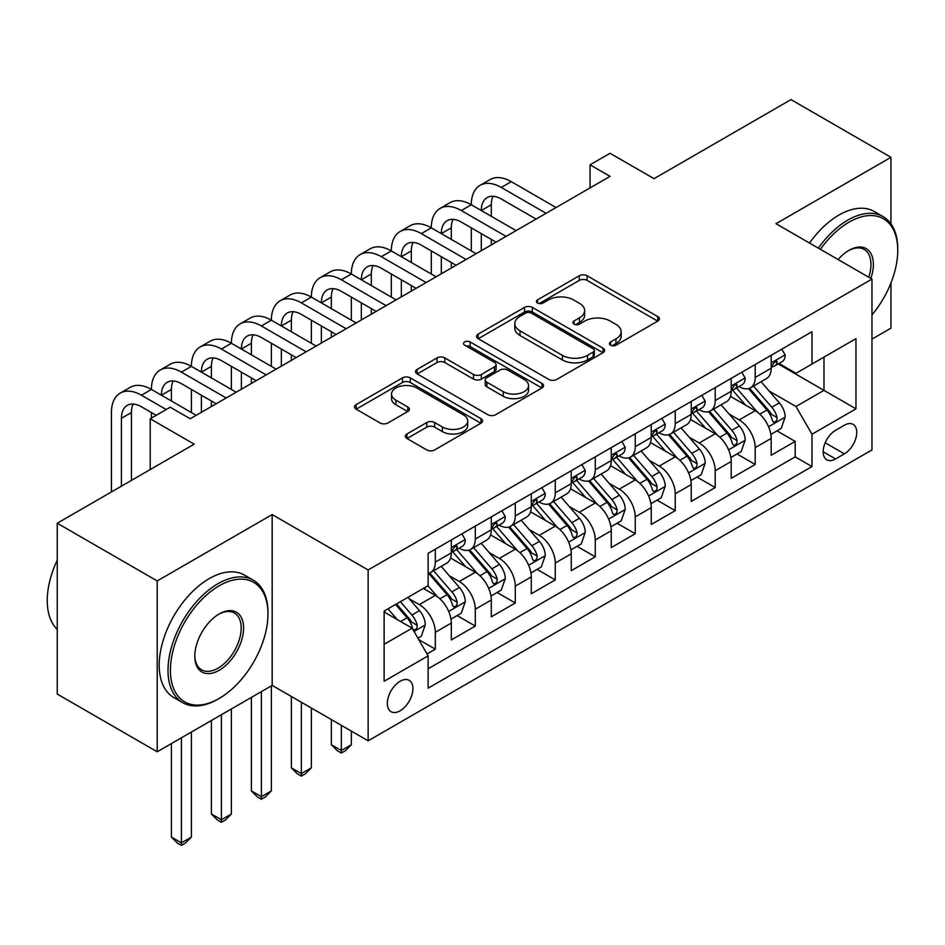 <?xml version="1.0" encoding="UTF-8"?>
<svg xmlns="http://www.w3.org/2000/svg" width="945" height="945" viewBox="0 0 945 945"><rect width="100%" height="100%" fill="white"/><g stroke="black" fill="none" stroke-linecap="round" stroke-linejoin="round"><path stroke-width="1.42" d="M610.564 345.185A3.886 2.244 0 0 0 616.057 345.185L657.755 321.111A5.552 3.201 0 0 0 659.386 318.843A5.552 3.201 0 0 0 657.755 316.575L587.117 275.786A5.552 3.201 0 0 0 579.261 275.786L537.563 299.872A3.886 2.244 0 0 0 536.417 301.455A3.886 2.244 0 0 0 537.563 303.038A3.886 2.244 0 0 0 543.056 303.038L548.454 299.919A17.766 10.253 0 0 1 573.568 299.919L579.462 303.321A17.766 10.253 0 0 1 584.66 310.574A17.766 10.253 0 0 1 579.462 317.827L574.064 320.946A3.886 2.244 0 0 0 572.93 322.529A3.886 2.244 0 0 0 574.064 324.111A3.886 2.244 0 0 0 579.557 324.111L584.955 321.005A17.766 10.253 0 0 1 610.068 321.005L615.963 324.395A17.766 10.253 0 0 1 621.16 331.648A17.766 10.253 0 0 1 615.963 338.901L610.564 342.019A3.886 2.244 0 0 0 609.43 343.602A3.886 2.244 0 0 0 610.564 345.185L610.564 342.019M400.125 710.805A18.097 10.442 120 0 0 411.949 694.858A18.097 10.442 120 0 0 409.173 680.353A18.097 10.442 120 0 0 400.125 681.25A18.097 10.442 120 0 0 388.3 697.197A18.097 10.442 120 0 0 391.076 711.691A18.097 10.442 120 0 0 400.125 710.805M406.964 433.956A5.552 3.201 0 0 0 405.334 436.224A5.552 3.201 0 0 0 406.964 438.492L426.786 449.938A5.552 3.201 0 0 0 434.629 449.938L480.946 423.195A5.552 3.201 0 0 0 482.576 420.927A5.552 3.201 0 0 0 480.946 418.659L410.295 377.87A5.552 3.201 0 0 0 402.452 377.87L356.135 404.614A5.552 3.201 0 0 0 354.505 406.882A5.552 3.201 0 0 0 356.135 409.15L380.079 422.97A5.552 3.201 0 0 0 387.922 422.97L407.744 411.524A5.552 3.201 0 0 0 409.374 409.256A5.552 3.201 0 0 0 407.744 407L395.872 400.137A14.848 8.576 0 0 1 391.525 394.077A14.848 8.576 0 0 1 400.692 386.162A14.848 8.576 0 0 1 416.875 388.017L463.381 414.867A14.848 8.576 0 0 1 467.728 420.927A14.848 8.576 0 0 1 458.561 428.853A14.848 8.576 0 0 1 442.378 426.986L434.629 422.521A5.552 3.201 0 0 0 426.786 422.521L406.964 433.956L406.964 438.492M890.958 223.835L890.958 157.319L790.989 99.603L654.034 178.676L610.057 153.279L590.058 164.82L610.057 176.361L190.205 418.765L170.206 407.224L150.22 418.765L150.22 469.559M157.213 580.939L157.213 751.783L272.172 685.409L272.172 514.576L157.213 580.939L57.243 523.223L194.197 444.162L150.22 418.765M272.172 514.576L368.137 569.977L871.963 279.094L871.963 449.938L368.137 740.809L368.137 569.977M890.958 157.319L775.999 223.693L871.963 279.094M548.844 379.465A5.552 3.201 0 0 0 556.699 379.465L603.005 352.721A5.552 3.201 0 0 0 604.635 350.453A5.552 3.201 0 0 0 603.005 348.185L532.366 307.409A5.552 3.201 0 0 0 524.51 307.409L478.194 334.14A5.552 3.201 0 0 0 476.575 336.408A5.552 3.201 0 0 0 478.194 338.676L548.844 379.465M466.204 346.024A3.886 2.244 0 0 1 470.149 346.579L470.149 341.96L541.981 383.422A5.552 3.201 0 0 1 543.599 385.69A5.552 3.201 0 0 1 541.981 387.958L495.664 414.701A5.552 3.201 0 0 1 487.809 414.701L417.17 373.913L417.17 369.377A5.552 3.201 0 0 0 415.54 371.645A5.552 3.201 0 0 0 417.17 373.913M417.17 369.377L436.992 357.931A5.552 3.201 0 0 1 444.835 357.931L473.492 374.48A5.552 3.201 0 0 0 481.336 374.48L494.483 366.884A5.552 3.201 0 0 0 496.113 364.616A5.552 3.201 0 0 0 494.483 362.348L464.656 345.138A3.886 2.244 0 0 1 463.522 343.543A3.886 2.244 0 0 1 465.92 341.476A3.886 2.244 0 0 1 470.149 341.96M157.213 751.783L57.243 694.067L57.243 523.223M871.963 339.125L890.958 328.151L890.958 282.968M427.022 653.952L435.314 649.156L418.718 639.576M409.279 598.811L419.32 604.611A22.621 13.065 60 0 1 435.314 632.311L451.308 623.074L451.308 639.93L475.3 626.074L457.108 615.573M449.265 575.729L459.305 581.518A22.621 13.065 60 0 1 475.3 609.218L491.294 599.992L491.294 616.837L515.285 602.993L497.094 592.491M489.25 552.636L499.291 558.436A22.621 13.065 60 0 1 515.285 586.136L531.279 576.899L531.279 593.755L555.27 579.899L537.079 569.398M529.235 529.554L539.276 535.354A22.621 13.065 60 0 1 555.27 563.055L571.264 553.817L571.264 570.674L595.255 556.818L577.064 546.316M569.221 506.473L579.261 512.261A22.621 13.065 60 0 1 595.255 539.961L611.25 530.736L611.25 547.58L635.241 533.736L617.05 523.235M609.206 483.379L619.247 489.179A22.621 13.065 60 0 1 635.241 516.88L651.235 507.642L651.235 524.499L675.226 510.643L657.035 500.141M649.191 460.298L659.232 466.098A22.621 13.065 60 0 1 675.226 493.798L691.22 484.561L691.22 501.417L715.211 487.561L697.02 477.06M689.177 437.204L699.217 443.004A22.621 13.065 60 0 1 715.211 470.704L731.206 461.479L731.206 478.324L755.197 464.479L755.197 447.623A22.621 13.065 -120 0 0 739.203 419.923L729.162 414.123M737.005 453.978L755.197 464.479M451.308 623.074A22.621 13.065 -120 0 0 435.314 595.374L423.313 588.44M491.294 599.992A22.621 13.065 -120 0 0 475.3 572.28L450.576 558.011M531.279 576.899A22.621 13.065 -120 0 0 515.285 549.199L490.561 534.929M571.264 553.817A22.621 13.065 -120 0 0 555.27 526.117L530.547 511.836M611.25 530.736A22.621 13.065 -120 0 0 595.255 503.023L570.532 488.754M651.235 507.642A22.621 13.065 -120 0 0 635.241 479.942L610.517 465.661M691.22 484.561A22.621 13.065 -120 0 0 675.226 456.86L650.503 442.579M731.206 461.479A22.621 13.065 -120 0 0 715.211 433.767L690.488 419.497M844.369 425.226L835.569 430.306A17.53 10.123 120 0 0 824.123 445.756A17.53 10.123 120 0 0 826.804 459.802A17.53 10.123 120 0 0 835.569 458.939L844.369 453.86A17.53 10.123 120 0 0 855.816 438.409A17.53 10.123 120 0 0 853.134 424.364A17.53 10.123 120 0 0 844.369 425.226M384.131 644.313L412.126 628.153L428.12 655.854L428.12 688.173L811.979 466.558L811.979 434.239L795.985 406.527L769.147 391.041M428.12 655.854L384.131 681.25L384.131 611.072L428.12 585.676L428.12 553.357L811.979 331.73L811.979 364.049L855.969 338.653L855.969 408.842L811.979 434.239M459.093 548.159L459.305 548.277A22.621 13.065 60 0 0 470.61 549.399L486.604 540.162A22.621 13.065 -120 0 0 491.294 529.802L491.294 516.88M499.078 525.066L499.291 525.196A22.621 13.065 60 0 0 510.595 526.306L526.589 517.08A22.621 13.065 -120 0 0 531.279 506.721L531.279 493.798M539.063 501.984L539.276 502.102A22.621 13.065 60 0 0 550.581 503.224L566.575 493.987A22.621 13.065 -120 0 0 571.264 483.639L571.264 470.704M579.049 478.902L579.261 479.02A22.621 13.065 60 0 0 590.578 480.143L606.572 470.905A22.621 13.065 -120 0 0 611.25 460.546L611.25 447.623M619.034 455.809L619.247 455.939A22.621 13.065 60 0 0 630.563 457.049L646.557 447.824A22.621 13.065 -120 0 0 651.235 437.464L651.235 424.541M659.019 432.727L659.232 432.845A22.621 13.065 60 0 0 670.548 433.968L686.543 424.73A22.621 13.065 -120 0 0 691.22 414.382L691.22 401.448M699.016 409.646L699.217 409.764A22.621 13.065 60 0 0 710.534 410.886L726.528 401.649A22.621 13.065 -120 0 0 731.206 391.289L731.206 378.366M428.12 668.788L795.182 456.86L795.182 441.386L771.191 455.242L771.191 438.385A22.621 13.065 -120 0 0 755.197 410.685L730.473 396.404M739.002 386.552L739.203 386.682A22.621 13.065 -120 0 0 750.519 387.793A22.621 13.065 -120 0 0 755.197 377.445L755.197 364.51M750.519 387.793L766.513 378.567A22.621 13.065 -120 0 0 771.191 368.207L771.191 355.285M435.314 549.199L435.314 562.133A22.621 13.065 60 0 1 430.625 572.481A22.621 13.065 60 0 1 428.12 573.391M430.625 572.481L446.619 563.244A22.621 13.065 -120 0 0 451.308 552.896L451.308 539.961M475.3 526.117L475.3 539.04A22.621 13.065 60 0 1 470.61 549.399M515.285 503.023L515.285 515.958A22.621 13.065 60 0 1 510.595 526.306M555.27 479.942L555.27 492.865A22.621 13.065 60 0 1 550.581 503.224M595.255 456.86L595.255 469.783A22.621 13.065 60 0 1 590.578 480.143M635.241 433.767L635.241 446.702A22.621 13.065 60 0 1 630.563 457.049M675.226 410.685L675.226 423.608A22.621 13.065 60 0 1 670.548 433.968M715.211 387.604L715.211 400.526A22.621 13.065 60 0 1 710.534 410.886M715.211 470.704L715.211 487.561M675.226 493.798L675.226 510.643M635.241 516.88L635.241 533.736M595.255 539.961L595.255 556.818M555.27 563.055L555.27 579.899M515.285 586.136L515.285 602.993M475.3 609.218L475.3 626.074M435.314 632.311L435.314 649.156M412.126 628.153L384.131 611.994M795.985 406.527L823.981 390.368L823.981 357.127L855.969 338.653M778.184 363.931L855.969 408.842M778.987 363.471L795.985 373.287L811.979 364.049M272.172 685.409L368.137 740.809M590.058 164.82L590.058 187.913M776.991 430.885L795.182 441.386M795.182 456.86L811.979 466.558M612.112 345.74L615.963 343.519A17.766 10.253 0 0 0 621.16 336.266L621.16 331.648M584.66 310.574L584.66 315.193A17.766 10.253 0 0 1 579.462 322.446L575.611 324.667M657.685 321.158L587.117 280.405A5.552 3.201 0 0 0 579.261 280.405L539.111 303.593M602.934 352.768L532.366 312.015A5.552 3.201 0 0 0 524.51 312.015L478.276 338.712M593.2 352.048A3.886 2.244 0 0 0 594.334 350.453A3.886 2.244 0 0 0 593.2 348.87L531.184 313.067A3.886 2.244 0 0 0 525.692 313.067L519.998 316.351A17.766 10.253 0 0 0 514.801 323.603A17.766 10.253 0 0 0 519.998 330.856L562.381 355.332A17.766 10.253 0 0 0 587.506 355.332L593.2 352.048L593.2 356.655A3.886 2.244 0 0 0 594.334 355.072L594.334 350.453M514.801 323.603L514.801 328.222A17.766 10.253 0 0 0 519.998 335.475L519.998 330.856M593.2 356.655L587.506 359.95A17.766 10.253 0 0 1 562.381 359.95L519.998 335.475M417.241 373.948L436.992 362.549L436.992 357.931M496.113 364.616L496.113 369.235A5.552 3.201 0 0 1 494.483 371.503L481.336 379.099A5.552 3.201 0 0 1 473.492 379.099L444.835 362.549A5.552 3.201 0 0 0 436.992 362.549M470.149 346.579L541.898 388.005M503.212 391.643A14.848 8.576 0 0 0 519.396 393.498A14.848 8.576 0 0 0 528.562 385.584A14.848 8.576 0 0 0 524.215 379.524L507.831 370.062A5.552 3.201 0 0 0 499.976 370.062L486.829 377.646A5.552 3.201 0 0 0 485.21 379.914A5.552 3.201 0 0 0 486.829 382.182L503.212 391.643L503.212 396.262A14.848 8.576 0 0 0 519.396 398.117A14.848 8.576 0 0 0 528.562 390.202L528.562 385.584M485.21 379.914L485.21 384.532A5.552 3.201 0 0 0 486.829 386.8L486.829 382.182M503.212 396.262L486.829 386.8M467.728 420.927L467.728 425.545A14.848 8.576 0 0 1 458.561 433.471A14.848 8.576 0 0 1 442.378 431.605L434.629 427.128A5.552 3.201 0 0 0 426.786 427.128L407.035 438.539M391.525 394.077L391.525 398.695A14.848 8.576 0 0 0 395.872 404.755L395.872 400.137M407.673 411.571L395.872 404.755M480.875 423.242L410.295 382.489A5.552 3.201 0 0 0 402.452 382.489L356.206 409.185M770.86 434.428L781.196 428.463L785.189 416.922A14.99 8.647 -120 0 0 779.353 402.853L761.079 381.697M757.418 412.15L736.545 387.97M745.534 405.11L733.426 391.076A35.91 20.731 -120 0 0 732.304 389.824M748.475 388.608L766.962 410A14.99 8.647 60 0 1 772.301 420.324L773.388 422.108L775.42 421.824L776.766 420.171L777.097 417.56A14.99 8.647 -120 0 0 771.758 407.236L753.484 386.08M749.562 388.265L769.419 411.252A7.631 4.406 60 0 1 771.344 414.241L777.097 417.56M781.787 349.166L785.189 355.048A14.99 8.647 60 0 1 782.082 361.675L774.487 366.069A14.99 8.647 -120 0 0 777.097 362.608L776.778 361.285L774.912 361.651L772.301 365.384A14.99 8.647 60 0 1 771.191 367.51M111.427 491.943L111.427 412.528A42.407 24.487 60 0 1 120.216 393.12L130.209 387.344A42.407 24.487 60 0 1 151.413 389.446A42.407 24.487 60 0 1 160.201 370.027L170.195 364.262A42.407 24.487 60 0 1 191.398 366.365A42.407 24.487 60 0 1 200.186 346.945L210.18 341.18A42.407 24.487 60 0 1 231.383 343.271A42.407 24.487 60 0 1 240.172 323.863L250.165 318.087A42.407 24.487 60 0 1 271.369 320.19A42.407 24.487 60 0 1 280.157 300.77L290.15 295.005A42.407 24.487 60 0 1 311.354 297.108A42.407 24.487 60 0 1 320.142 277.688L330.136 271.912A42.407 24.487 60 0 1 351.339 274.015A42.407 24.487 60 0 1 360.128 254.607L370.121 248.83A42.407 24.487 60 0 1 391.324 250.933A42.407 24.487 60 0 1 400.113 231.513L410.106 225.749A42.407 24.487 60 0 1 431.31 227.851A42.407 24.487 60 0 1 440.098 208.432L450.092 202.655A42.407 24.487 60 0 1 471.295 204.758A42.407 24.487 60 0 1 480.084 185.35L490.077 179.574A42.407 24.487 60 0 1 511.28 181.676L556.073 207.534M480.084 185.35A42.407 24.487 60 0 1 501.287 187.453L546.068 213.298M771.699 366.766L771.758 366.766A14.99 8.647 -120 0 0 774.487 366.069M536.075 219.075L501.287 198.993A28.279 16.325 -120 0 0 487.147 197.588A28.279 16.325 -120 0 0 481.3 210.534L491.294 204.758L491.294 216.299M493.066 196.288A28.279 16.325 -120 0 0 491.294 204.758M481.3 233.616L481.3 250.697M491.294 239.392L491.294 244.932M471.295 250.933L471.295 227.851M871.963 314.933A68.985 39.832 120 0 0 897.75 250.354A68.985 39.832 120 0 0 848.964 222.193A68.985 39.832 120 0 0 820.414 249.338M818.358 248.145A70.686 40.812 -60 0 1 847.771 220.114A70.686 40.812 -60 0 1 883.114 216.618A70.686 40.812 -60 0 1 897.75 248.972L897.75 250.354M838.12 259.556A34.492 19.916 -60 0 1 848.964 250.354L848.964 250.354A34.492 19.916 -60 0 1 870.817 278.432M809.558 243.066A70.686 40.812 -60 0 1 838.971 215.035A70.686 40.812 -60 0 1 874.314 211.538L883.114 216.618M868.715 277.228A32.803 18.935 120 0 0 864.167 249.421A32.803 18.935 120 0 0 848.362 250.72M217.988 699.146L219.193 698.449A68.985 39.832 120 0 0 267.967 613.955A68.985 39.832 120 0 0 219.193 585.794A68.985 39.832 120 0 0 170.407 670.288A68.985 39.832 120 0 0 219.193 698.449L217.988 699.146A70.686 40.812 -60 0 1 182.645 702.643A70.686 40.812 -60 0 1 171.813 646.002A70.686 40.812 -60 0 1 217.988 583.715A70.686 40.812 -60 0 1 253.331 580.206A70.686 40.812 -60 0 1 267.967 612.573L267.967 613.955M219.193 670.288A34.492 19.916 -60 0 1 194.8 656.196A34.492 19.916 -60 0 1 219.193 613.955L219.193 613.955A34.492 19.916 -60 0 1 243.586 628.035A34.492 19.916 -60 0 1 219.193 670.288M194.8 655.499A32.803 18.935 120 0 0 201.592 669.828A32.803 18.935 120 0 0 217.988 668.209A32.803 18.935 120 0 0 239.416 639.304A32.803 18.935 120 0 0 234.384 613.021A32.803 18.935 120 0 0 218.578 614.309M182.645 702.643L173.845 697.564A70.686 40.812 -60 0 1 163.012 640.923A70.686 40.812 -60 0 1 209.188 578.635A70.686 40.812 -60 0 1 244.531 575.127L253.331 580.206M57.243 629.417A70.686 40.812 -60 0 1 57.243 560.161M730.875 457.51L741.211 451.545L745.203 440.004A14.99 8.647 -120 0 0 739.368 425.935L721.094 404.779M717.432 435.232L696.559 411.063M705.549 428.191L693.441 414.158A35.91 20.731 -120 0 0 692.319 412.918M708.49 411.701L726.977 433.093A14.99 8.647 60 0 1 732.316 443.418L733.403 445.189L735.434 444.906L736.781 443.252L737.112 440.642A14.99 8.647 -120 0 0 731.773 430.318L713.499 409.173M709.577 411.347L729.434 434.334A7.631 4.406 60 0 1 731.359 437.322L737.112 440.642M690.889 480.603L701.214 474.638L705.218 463.085A14.99 8.647 -120 0 0 699.383 449.017L681.109 427.872M677.447 458.325L656.574 434.145M665.563 451.285L653.444 437.252A35.91 20.731 -120 0 0 652.333 435.999M668.505 434.783L686.98 456.175A14.99 8.647 60 0 1 692.331 466.499L693.417 468.271L695.437 467.988L696.796 466.346L697.126 463.723A14.99 8.647 -120 0 0 691.787 453.411L673.513 432.255M669.592 434.428L689.448 457.415A7.631 4.406 60 0 1 691.374 460.404L697.126 463.723M650.904 503.685L661.228 497.72L665.233 486.179A14.99 8.647 -120 0 0 659.397 472.11L641.123 450.954M637.462 481.407L616.589 457.226M625.578 474.366L613.459 460.333A35.91 20.731 -120 0 0 612.348 459.081M628.519 457.864L646.994 479.257A14.99 8.647 60 0 1 652.345 489.581L653.432 491.365L655.452 491.081L656.81 489.427L657.141 486.817A14.99 8.647 -120 0 0 651.802 476.493L633.528 455.336M629.606 457.522L649.463 480.509A7.631 4.406 60 0 1 651.389 483.497L657.141 486.817M610.919 526.767L621.243 520.801L625.247 509.26A14.99 8.647 -120 0 0 619.412 495.192L601.138 474.036M597.476 504.488L576.604 480.32M585.593 497.448L573.473 483.415A35.91 20.731 -120 0 0 572.363 482.174M588.534 480.958L607.009 502.35A14.99 8.647 60 0 1 612.36 512.674L613.447 514.446L615.467 514.163L616.825 512.509L617.156 509.898A14.99 8.647 -120 0 0 611.817 499.574L593.543 478.43M589.621 480.603L609.478 503.59A7.631 4.406 60 0 1 611.403 506.579L617.156 509.898M741.801 372.247L745.203 378.13A14.99 8.647 60 0 1 742.097 384.769L734.501 389.151A14.99 8.647 -120 0 0 737.112 385.702L736.793 384.367L734.926 384.745L732.316 388.466A14.99 8.647 60 0 1 731.206 390.604M440.098 208.432A42.407 24.487 60 0 1 461.302 210.534L471.295 204.758L516.088 230.615M461.302 210.534L506.083 236.392M731.713 389.848L731.773 389.848A14.99 8.647 -120 0 0 734.501 389.151M496.09 242.156L461.302 222.075A28.279 16.325 -120 0 0 447.162 220.681A28.279 16.325 -120 0 0 441.315 233.616L451.308 227.851L451.308 239.392M453.08 219.37A28.279 16.325 -120 0 0 451.308 227.851M441.315 256.709L441.315 273.79M451.308 262.474L451.308 268.014M431.31 274.015L431.31 250.933M701.816 395.329L705.218 401.223A14.99 8.647 60 0 1 702.111 407.85L694.516 412.233A14.99 8.647 -120 0 0 697.126 408.783L696.808 407.46L694.941 407.827L692.331 411.559A14.99 8.647 60 0 1 691.22 413.686M400.113 231.513A42.407 24.487 60 0 1 421.316 233.616L431.31 227.851L476.103 253.697M421.316 233.616L466.098 259.473M691.728 412.941L691.787 412.941A14.99 8.647 -120 0 0 694.516 412.233M456.104 265.25L421.316 245.157A28.279 16.325 -120 0 0 407.177 243.763A28.279 16.325 -120 0 0 401.33 256.709L411.323 250.933L411.323 262.474M413.095 242.452A28.279 16.325 -120 0 0 411.323 250.933M401.33 279.791L401.33 296.872M411.323 285.567L411.323 291.095M391.324 297.108L391.324 274.015M661.831 418.422L665.233 424.305A14.99 8.647 60 0 1 662.126 430.932L654.531 435.326A14.99 8.647 -120 0 0 657.141 431.865L656.822 430.542L654.956 430.908L652.345 434.641A14.99 8.647 60 0 1 651.235 436.767M360.128 254.607A42.407 24.487 60 0 1 381.331 256.709L391.324 250.933L436.117 276.79M381.331 256.709L426.112 282.555M651.743 436.023L651.802 436.023A14.99 8.647 -120 0 0 654.531 435.326M416.119 288.331L381.331 268.25A28.279 16.325 -120 0 0 367.192 266.844A28.279 16.325 -120 0 0 361.344 279.791L371.338 274.015L371.338 285.555M373.11 265.545A28.279 16.325 -120 0 0 371.338 274.015M361.344 302.872L361.344 319.953M371.338 308.649L371.338 314.189M351.339 320.19L351.339 297.108M621.845 441.504L625.247 447.387A14.99 8.647 60 0 1 622.141 454.025L614.545 458.408A14.99 8.647 -120 0 0 617.156 454.958L616.837 453.624L614.971 454.002L612.36 457.723A14.99 8.647 60 0 1 611.25 459.861M320.142 277.688A42.407 24.487 60 0 1 341.346 279.791L351.339 274.015L396.132 299.872M341.346 279.791L386.127 305.648M611.746 459.105L611.817 459.105A14.99 8.647 -120 0 0 614.545 458.408M376.134 311.413L341.346 291.332A28.279 16.325 -120 0 0 327.206 289.938A28.279 16.325 -120 0 0 321.359 302.872L331.352 297.108L331.352 308.649M333.124 288.627A28.279 16.325 -120 0 0 331.352 297.108M321.359 325.966L321.359 343.047M331.352 331.73L331.352 337.27M311.354 343.271L311.354 320.19M570.934 549.86L581.258 543.895L585.262 532.342A14.99 8.647 -120 0 0 579.427 518.273L561.153 497.129M557.491 527.582L536.618 503.401M545.608 520.541L533.488 506.508A35.91 20.731 -120 0 0 532.378 505.256M548.549 504.039L567.024 525.432A14.99 8.647 60 0 1 572.375 535.756L573.461 537.528L575.481 537.244L576.84 535.602L577.171 532.98A14.99 8.647 -120 0 0 571.831 522.668L553.557 501.511M549.636 503.685L569.492 526.672A7.631 4.406 60 0 1 571.418 529.661L577.171 532.98M341.346 725.347L341.346 750.507L351.339 744.743L351.339 731.111M351.339 744.743L345.35 750.743L341.346 753.047L337.353 750.743L331.352 744.743L331.352 719.57M331.352 744.743L341.346 750.507L341.346 753.047M581.86 464.586L585.262 470.48A14.99 8.647 60 0 1 582.155 477.107L574.56 481.489A14.99 8.647 -120 0 0 577.171 478.04L576.852 476.717L574.985 477.083L572.375 480.816A14.99 8.647 60 0 1 571.264 482.942M280.157 300.77A42.407 24.487 60 0 1 301.361 302.872L311.354 297.108L356.135 322.954M301.361 302.872L346.142 328.73M571.76 482.198L571.831 482.198A14.99 8.647 -120 0 0 574.56 481.489M336.148 334.506L301.361 314.413A28.279 16.325 -120 0 0 287.221 313.019A28.279 16.325 -120 0 0 281.362 325.966L291.367 320.19L291.367 331.73M293.139 311.708A28.279 16.325 -120 0 0 291.367 320.19M281.362 349.048L281.362 366.128M291.367 354.824L291.367 360.364M271.369 366.365L271.369 343.271M530.948 572.942L541.272 566.976L545.277 555.436A14.99 8.647 -120 0 0 539.441 541.367L521.167 520.211M517.506 550.663L496.621 526.483M505.622 543.623L493.503 529.59A35.91 20.731 -120 0 0 492.392 528.338M508.564 527.121L527.038 548.513A14.99 8.647 60 0 1 532.389 558.838L533.476 560.621L535.496 560.338L536.855 558.684L537.185 556.073A14.99 8.647 -120 0 0 531.834 545.749L513.572 524.593M509.65 526.778L529.507 549.766A7.631 4.406 60 0 1 531.433 552.754L537.185 556.073M301.361 702.253L301.361 773.601L311.354 767.824L311.354 708.029M311.354 767.824L305.353 773.825L301.361 776.14L297.356 773.825L291.367 767.824L291.367 696.489M291.367 767.824L301.361 773.601L301.361 776.14M541.875 487.679L545.277 493.562A14.99 8.647 60 0 1 542.17 500.188L534.575 504.583A14.99 8.647 -120 0 0 537.185 501.122L536.866 499.799L535 500.165L532.389 503.898A14.99 8.647 60 0 1 531.279 506.024M240.172 323.863A42.407 24.487 60 0 1 261.375 325.966L271.369 320.19L316.15 346.047M261.375 325.966L306.156 351.812M531.775 505.28L531.834 505.28A14.99 8.647 -120 0 0 534.575 504.583M296.163 357.588L261.375 337.507A28.279 16.325 -120 0 0 247.236 336.101A28.279 16.325 -120 0 0 241.377 349.048L251.382 343.271L251.382 354.824M253.154 334.802A28.279 16.325 -120 0 0 251.382 343.271M241.377 372.129L241.377 389.21M251.382 377.906L251.382 383.446M231.383 389.446L231.383 366.365M490.963 596.023L501.287 590.058L505.291 578.517A14.99 8.647 -120 0 0 499.456 564.448L481.182 543.292M477.52 573.745L456.636 549.577M465.637 566.705L453.517 552.683A35.91 20.731 -120 0 0 452.407 551.431M468.578 550.214L487.053 571.607A14.99 8.647 60 0 1 492.404 581.931L493.491 583.703L495.511 583.419L496.869 581.777L497.2 579.155A14.99 8.647 -120 0 0 491.849 568.831L473.587 547.687M469.665 549.86L489.522 572.847A7.631 4.406 60 0 1 491.447 575.836L497.2 579.155M261.375 691.645L261.375 796.682L271.369 790.918L271.369 685.869M271.369 790.918L265.368 796.918L261.375 799.222L257.371 796.918L251.382 790.918L251.382 697.41M251.382 790.918L261.375 796.682L261.375 799.222M501.889 510.761L505.291 516.643A14.99 8.647 60 0 1 502.185 523.282L494.589 527.664A14.99 8.647 -120 0 0 497.2 524.215L496.881 522.88L495.003 523.258L492.404 526.979A14.99 8.647 60 0 1 491.294 529.117M200.186 346.945A42.407 24.487 60 0 1 221.39 349.048L231.383 343.271L276.164 369.129M221.39 349.048L266.171 374.905M491.79 528.361L491.849 528.361A14.99 8.647 -120 0 0 494.589 527.664M256.178 380.67L221.39 360.588A28.279 16.325 -120 0 0 207.25 359.194A28.279 16.325 -120 0 0 201.391 372.129L211.397 366.365L211.397 377.906M213.168 357.883A28.279 16.325 -120 0 0 211.397 366.365M201.391 395.223L201.391 412.303M211.397 400.987L211.397 406.527M191.398 412.528L191.398 389.446M450.966 619.117L461.302 613.151L465.306 601.599A14.99 8.647 -120 0 0 459.471 587.53L441.197 566.386M437.535 596.838L427.967 585.758M425.652 589.798L424.092 587.991M428.593 573.296L447.068 594.688A14.99 8.647 60 0 1 452.407 605.013L453.505 606.784L455.525 606.501L456.884 604.859L457.215 602.248A14.99 8.647 -120 0 0 451.864 591.924L433.601 570.768M429.68 572.942L449.536 595.941A7.631 4.406 60 0 1 451.462 598.917L457.215 602.248M221.39 714.727L221.39 819.764L231.383 813.999L231.383 708.951M231.383 813.999L225.382 820L221.39 822.304L217.385 820L211.397 813.999L211.397 720.492M211.397 813.999L221.39 819.764L221.39 822.304M461.904 533.842L465.306 539.737A14.99 8.647 60 0 1 462.199 546.364L454.604 550.746A14.99 8.647 -120 0 0 457.215 547.297L456.896 545.974L455.017 546.34L452.407 550.073A14.99 8.647 60 0 1 451.308 552.199M160.201 370.027A42.407 24.487 60 0 1 181.405 372.129L191.398 366.365L236.179 392.222M181.405 372.129L226.186 397.987M451.804 551.455L451.864 551.455A14.99 8.647 -120 0 0 454.604 550.746M216.192 403.763L181.405 383.67A28.279 16.325 -120 0 0 167.265 382.276A28.279 16.325 -120 0 0 161.406 395.223L171.411 389.446L171.411 400.987M173.171 380.965A28.279 16.325 -120 0 0 171.411 389.446M151.413 418.068L151.413 412.528M417.914 638.194L421.316 636.233L425.309 624.692A14.99 8.647 -120 0 0 419.474 610.624L407.98 597.299M397.243 619.566L387.982 608.84M385.666 612.88L384.131 611.096M395.577 604.457L407.082 617.77A14.99 8.647 60 0 1 412.422 628.094L413.52 629.878L415.54 629.594L416.899 627.941L417.229 625.33A14.99 8.647 -120 0 0 411.878 615.006L400.385 601.693M396.51 603.926L409.551 619.022A7.631 4.406 60 0 1 411.477 622.011L417.229 625.33M181.405 737.809L181.405 842.857L191.398 837.081L191.398 732.044M191.398 837.081L185.397 843.082L181.405 845.397L177.4 843.082L171.411 837.081L171.411 743.585M171.411 837.081L181.405 842.857L181.405 845.397M120.216 393.12A42.407 24.487 60 0 1 141.419 395.223L151.413 389.446L196.194 415.304M141.419 395.223L166.202 409.528M156.208 415.304L141.419 406.763A28.279 16.325 -120 0 0 127.28 405.358A28.279 16.325 -120 0 0 121.421 418.304L121.421 486.179M133.186 404.058A28.279 16.325 -120 0 0 131.426 412.528L131.426 480.403M419.32 604.611L435.314 595.374M459.305 581.518L475.3 572.28M499.291 558.436L515.285 549.199M539.276 535.354L555.27 526.117M579.261 512.261L595.255 503.023M619.247 489.179L635.241 479.942M659.232 466.098L675.226 456.86M699.217 443.004L715.211 433.767M739.203 419.923L755.197 410.685M755.197 377.445L771.191 368.207M435.314 562.133L451.308 552.896M475.3 539.04L491.294 529.802M515.285 515.958L531.279 506.721M555.27 492.865L571.264 483.639M595.255 469.783L611.25 460.546M635.241 446.702L651.235 437.464M675.226 423.608L691.22 414.382M715.211 400.526L731.206 391.289M755.197 447.623L771.191 438.385M825.198 442.792L844.369 453.86M823.178 451.781L835.569 458.939M615.963 343.519L615.963 338.901M574.064 324.111L574.064 320.946M579.462 322.446L579.462 317.827M537.563 303.038L537.563 299.872M579.261 280.405L579.261 275.786M587.117 280.405L587.117 275.786M657.755 321.111L657.755 316.575M478.194 338.676L478.194 334.14M524.51 312.015L524.51 307.409M532.366 312.015L532.366 307.409M603.005 352.721L603.005 348.185M562.381 359.95L562.381 355.332M587.506 359.95L587.506 355.332M444.835 362.549L444.835 357.931M473.492 379.099L473.492 374.48M481.336 379.099L481.336 374.48M494.483 371.503L494.483 366.884M541.981 387.958L541.981 383.422M426.786 427.128L426.786 422.521M434.629 427.128L434.629 422.521M442.378 431.605L442.378 426.986M407.744 411.524L407.744 407M356.135 409.15L356.135 404.614M402.452 382.489L402.452 377.87M410.295 382.489L410.295 377.87M480.946 423.195L480.946 418.659M768.568 426.738L785.094 417.206M771.758 407.236L779.353 402.853M759.815 414.134L766.962 410M785.094 354.871L771.191 362.904M511.28 181.676L501.287 187.453M775.16 361.498L777.097 362.608M728.583 449.832L745.109 440.299M731.773 430.318L739.368 425.935M719.818 437.216L726.977 433.093M688.598 472.913L705.124 463.381M691.787 453.411L699.383 449.017M679.833 460.298L686.98 456.175M648.613 496.007L665.126 486.462M651.802 476.493L659.397 472.11M639.848 483.391L646.994 479.257M608.627 519.088L625.141 509.556M611.817 499.574L619.412 495.192M599.862 506.473L607.009 502.35M745.109 377.965L731.206 385.985M735.175 384.58L737.112 385.702M705.124 401.046L691.22 409.067M695.189 407.673L697.126 408.783M665.126 424.128L651.235 432.16M655.204 430.755L657.141 431.865M625.141 447.221L611.25 455.242M615.219 453.836L617.156 454.958M568.642 542.17L585.156 532.637M571.831 522.668L579.427 518.273M559.877 529.554L567.024 525.432M585.156 470.303L571.264 478.324M575.233 476.93L577.171 478.04M528.657 565.264L545.17 555.719M531.834 545.749L539.441 541.367M519.892 552.648L527.038 548.513M545.17 493.384L531.279 501.417M535.248 500.011L537.185 501.122M488.671 588.345L505.185 578.812M491.849 568.831L499.456 564.448M479.906 575.729L487.053 571.607M505.185 516.478L491.294 524.499M495.263 523.093L497.2 524.215M448.686 611.427L465.2 601.894M451.864 591.924L459.471 587.53M439.921 598.811L447.068 594.688M465.2 539.56L451.308 547.58M455.277 546.186L457.215 547.297M414.016 631.437L425.215 624.976M411.878 615.006L419.474 610.624M400.621 621.515L407.082 617.77M131.426 412.528L121.421 418.304"/></g></svg>

